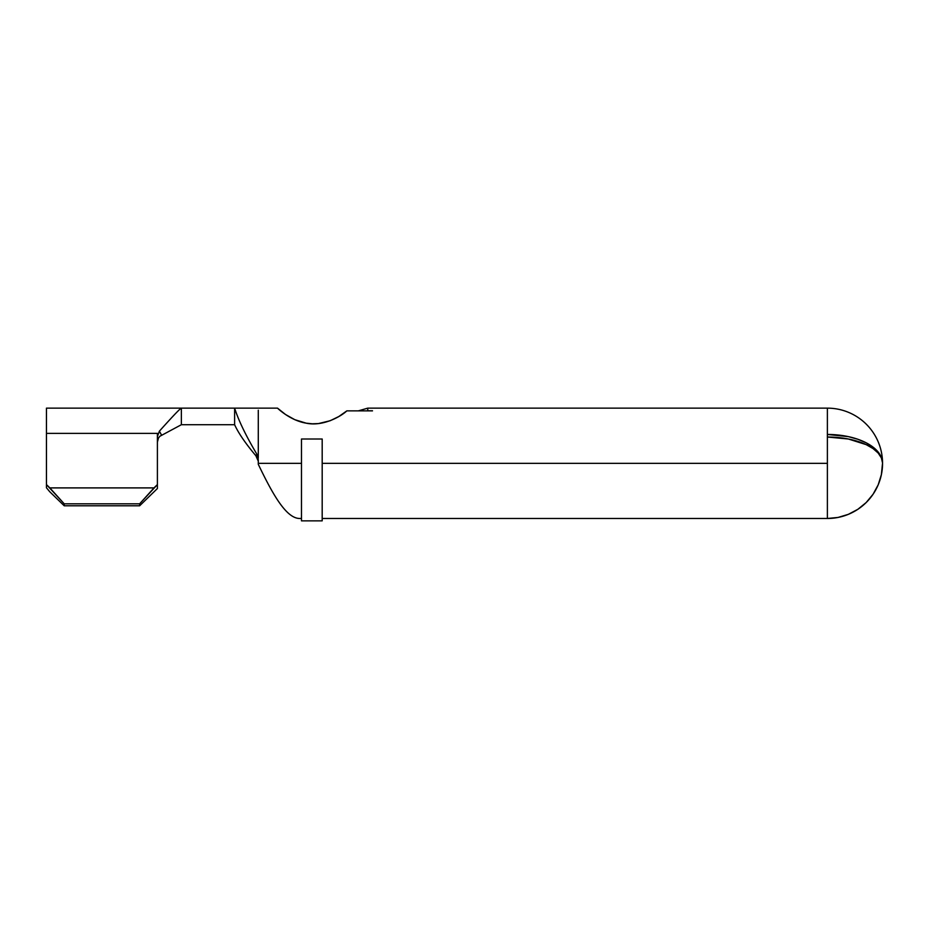 <?xml version="1.0" encoding="UTF-8"?>
<svg xmlns="http://www.w3.org/2000/svg" width="929" height="929" viewBox="0 0 929 929"><rect width="100%" height="100%" fill="white"/><g stroke="black" fill="none" stroke-linecap="round" stroke-linejoin="round"><path stroke-width="1.39" d="M882.55 463.037L882.55 463.919A55.183 55.159 -0 0 1 827.379 518.487L827.379 463.327L827.379 518.487L322.189 518.487L827.379 518.487L838.063 517.441L848.351 514.341L857.85 509.313L866.176 502.543L873.051 494.274L878.184 484.845L881.389 474.591L882.55 463.037A55.183 26.302 180 0 0 827.379 437.025L827.379 408.145A55.183 55.183 0 0 1 882.55 462.735A55.183 55.183 0 0 0 827.379 408.145L827.379 434.458A55.183 28.857 0 0 1 882.55 463.014L881.389 457.428L878.184 452.063L873.051 447.128L866.176 442.808L857.85 439.266L848.351 436.63L827.379 434.458L827.379 463.327L322.189 463.327L827.379 463.327L827.379 437.025L848.351 438.999L866.176 444.631L873.051 448.568L878.184 453.062L881.389 457.951L882.55 463.014M299.707 518.487L301.484 518.487L299.707 518.487C285.9 518.452 272.092 492.985 258.285 464.314C272.092 492.985 285.9 518.452 299.707 518.487M258.285 463.327L258.285 464.314L258.285 463.327L301.484 463.327L258.285 463.327L258.285 459.634L258.285 463.327M258.227 458.485L258.285 456.603L258.227 458.485M258.285 410.188L258.285 456.603L258.285 410.188M367.733 410.781L367.756 408.145L367.756 410.781L372.494 410.873L346.842 410.873L338.771 416.552L330.178 420.732L318.461 423.578L312.307 423.798L306.245 423.183L294.807 419.687L285.586 414.543L277.516 408.145L234.619 408.145L234.619 424.716C238.428 433.1 245.523 443.447 255.881 455.744C245.523 443.447 238.428 433.1 234.619 424.716L181.364 424.716L181.364 408.145L234.619 408.145C238.556 420.5 245.953 435.829 256.822 454.107C245.953 435.829 238.556 420.5 234.619 408.145L234.619 424.716L181.364 424.716L159.811 436.293L181.364 424.716L181.364 408.145C179.901 408.992 176.487 412.116 159.393 431.161L161.495 435.062M309.578 423.624L312.249 423.798M258.169 460.923L255.881 455.744L256.822 454.107L258.041 457.277L256.822 454.107L255.881 455.744L258.169 460.923M301.484 520.855L322.189 520.855L322.189 439.011L301.484 439.011L322.189 439.011L322.189 520.855L301.484 520.855L301.484 439.011L301.484 520.855M873.051 494.274L866.176 502.543L857.85 509.313M848.351 514.341L838.063 517.441M161.53 435.039L159.393 431.161L157.396 436.549L157.396 433.378L46.45 433.378L46.45 408.145L46.45 433.378L157.396 433.378C157.396 400.504 157.396 400.504 157.396 433.378C157.396 400.504 157.396 400.504 157.396 433.378L157.396 488.538L157.396 484.59L139.652 503.808L153.993 487.899L49.852 487.899L64.206 503.808L139.652 503.808L139.652 505.782L139.652 503.808L64.206 503.808L64.206 505.782L139.652 505.782L157.396 488.538L139.652 505.782L64.206 505.782L49.701 491.696L46.45 487.76L46.45 484.59L49.852 487.899L153.993 487.899L157.396 484.59L157.396 436.549L159.393 431.161C176.487 412.116 179.901 408.992 181.364 408.145L234.619 408.145M157.396 442.123L157.965 439.08M157.895 433.657L157.675 434.354M159.904 436.212L158.499 437.977L157.396 442.181M372.494 410.781L367.756 410.781M346.842 410.873C340.316 416.97 322.421 426.69 306.198 423.171C289.871 420.477 277.214 407.889 277.516 408.145C277.19 407.889 289.918 420.489 306.198 423.171C322.386 426.678 340.339 416.982 346.842 410.873L372.494 410.873M46.45 433.378L46.45 484.59L46.45 433.378M46.45 484.59L64.206 503.808L64.206 505.782L49.701 491.696L46.45 487.76L46.45 484.59M827.379 408.145L367.756 408.145L358.304 410.873M157.396 408.156L181.364 408.145M157.396 408.145L46.45 408.145"/></g></svg>
